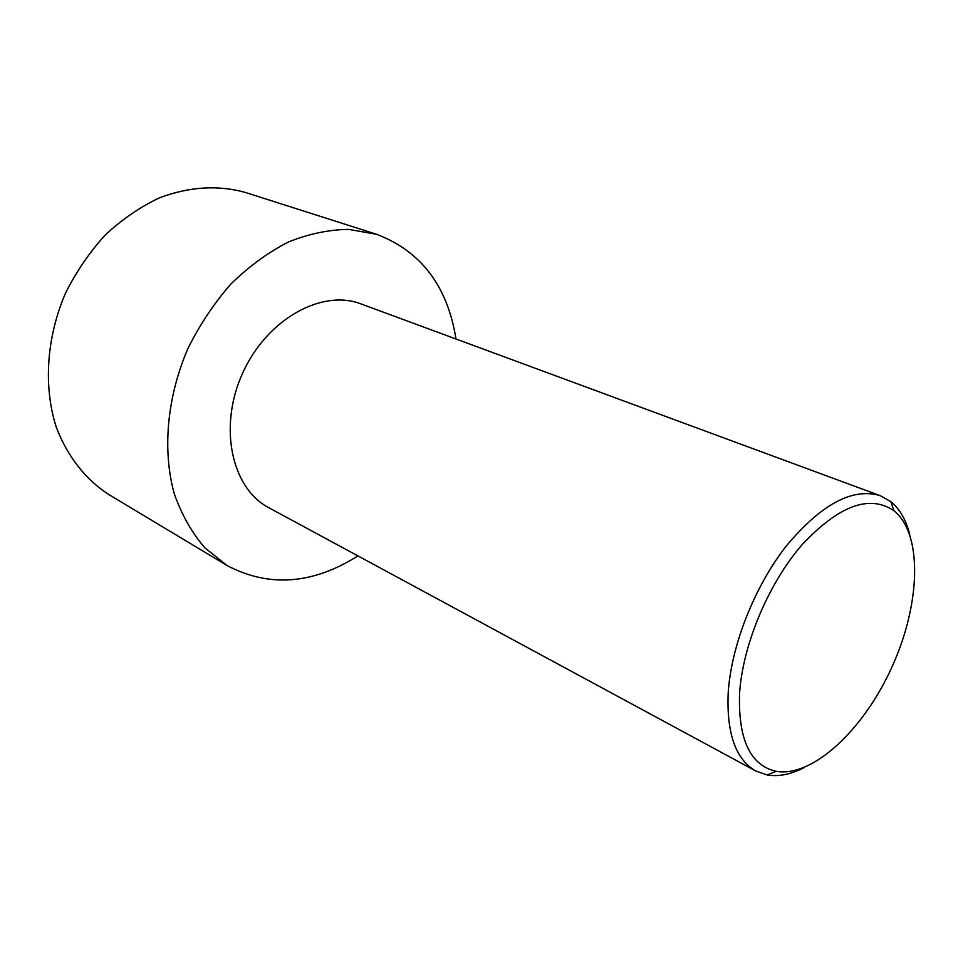 <?xml version="1.0" encoding="UTF-8"?>
<svg xmlns="http://www.w3.org/2000/svg" width="963" height="963" viewBox="0 0 963 963"><rect width="100%" height="100%" fill="white"/><g stroke="black" fill="none" stroke-linecap="round" stroke-linejoin="round"><path stroke-width="1.44" d="M357.923 555.904C312.554 584.469 268.858 587.647 226.859 565.413L108.795 494.537C85.599 479.514 67.229 456.293 56.191 426.91C43.299 386.476 46.417 337.363 65.556 293.053C76.354 271.494 89.655 252.065 105.473 234.767C122.385 219.119 140.526 206.744 159.87 197.632C189.759 186.605 218.276 184.884 245.396 192.456L376.593 234.298C421.024 251.162 447.494 286.071 456.005 339M226.859 565.413L204.806 547.778C191.962 532.828 181.826 514.988 174.423 494.26C162.193 450.877 166.804 397.286 187.99 348.425C199.835 324.591 214.219 303.044 231.132 283.76C249.14 266.257 268.268 252.318 288.539 241.93C308.991 233.792 329.081 229.615 348.799 229.399L376.593 234.298M909.71 534.441C906.087 519.9 899.791 508.97 890.823 501.651L880.29 495.692C852.724 487.362 821.439 504.07 786.458 545.792C754.414 586.587 731.037 646.017 728.172 693.312C726.571 733.637 735.768 759.53 755.786 771.002L767.222 774.986C778.646 776.876 791.008 774.384 804.322 767.499M755.786 771.002L268.833 507.73C231.662 488.494 218.059 426.898 242.64 373.138C266.775 319.174 322.003 288.707 361.005 303.923L880.29 495.692M739.572 693.48C738.067 739.476 750.261 765.416 776.142 771.315C812.856 777.767 863.895 729.485 892.051 666.817C920.508 604.283 923.06 534.068 893.965 510.763C869.577 494.175 838.954 505.491 802.095 544.709C768.426 583.446 742.629 644.981 739.572 693.48M893.965 510.763L890.823 501.651M776.142 771.315L767.222 774.986"/></g></svg>
